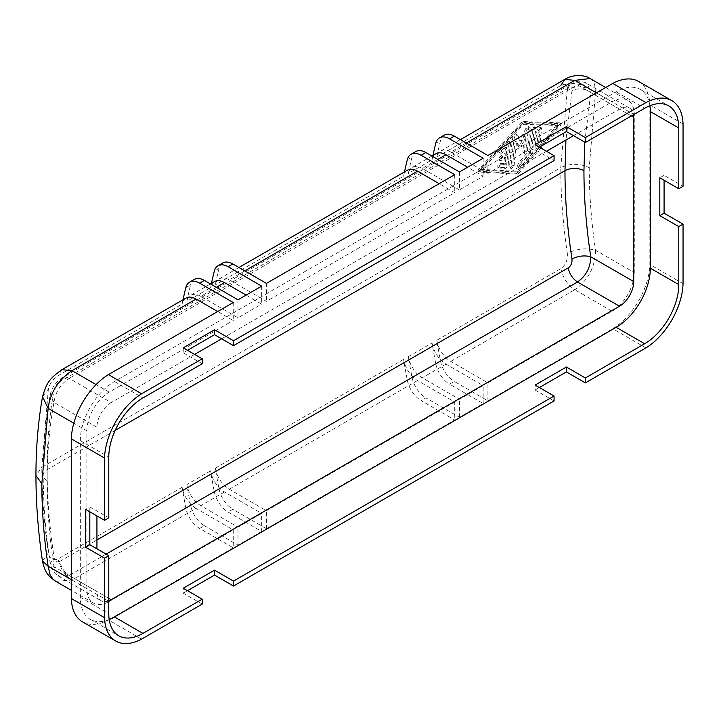 <?xml version="1.0" encoding="UTF-8"?>
<svg xmlns="http://www.w3.org/2000/svg" width="719" height="719" viewBox="0 0 719 719"><rect width="100%" height="100%" fill="white"/><g stroke="black" fill="none" stroke-linecap="round" stroke-linejoin="round"><path stroke-width="0.54" stroke-dasharray="3.6 2.7" d="M683.05 124.019L649.859 104.857L649.859 264.493A54.356 31.384 -60 0 1 612.759 328.745L487.913 400.825L454.309 381.421L449.573 384.162L483.177 403.557L459.459 417.254L425.855 397.85L421.118 400.591L454.723 419.986L266.443 528.69L232.839 509.286L228.094 512.027L261.698 531.431L261.698 513.456L237.989 527.144L200.799 505.673A20.123 11.612 -120 0 1 186.868 484.552A549.909 317.492 -120 0 0 190.589 505.358A20.123 11.612 -120 0 0 204.385 525.715L199.639 528.456L233.244 547.851L233.244 529.885L196.053 508.405L71.99 580.035L55.749 581.32M664.077 180.253L664.077 175.328L683.05 186.284M683.05 283.654L649.859 264.493M664.077 175.328L659.817 177.791M222.773 262.983A20.123 11.612 -120 0 0 219.043 268.412A549.909 317.492 -120 0 0 215.323 284.922A20.123 11.612 -120 0 1 219.187 278.882A20.123 11.612 -120 0 1 229.244 279.88L266.443 301.351L454.723 192.647L439.156 183.669M266.443 283.385L266.443 301.351M645.95 347.906L612.759 328.745M459.459 171.94L459.459 189.915L483.177 176.227L467.611 167.239M437.835 159.456L422.269 168.444L459.459 189.915M422.269 168.444A20.123 11.612 -120 0 0 412.212 167.446A20.123 11.612 -120 0 0 408.347 173.477A549.909 317.492 -120 0 1 412.068 156.976L407.322 159.708M415.798 151.538A20.123 11.612 -120 0 0 412.068 156.976M261.698 531.431L237.989 545.119L204.385 525.715M237.989 545.119L237.989 527.144M108.785 598.352L69.15 575.47C64.297 572.252 61.196 567.561 59.866 561.377C56.891 562.653 54.986 561.503 54.15 557.935L50.204 563.256L53.979 566.707C49.431 536.958 47.157 508.261 47.139 480.625A13.409 7.747 180 0 1 43.212 475.151L43.212 475.151A13.409 7.747 180 0 1 47.139 469.678C47.157 498.015 49.494 527.44 54.15 557.935M106.115 554.133L69.15 575.47L58.805 576.305L53.979 566.707L96.93 591.512L96.93 548.831M108.785 517.824L89.821 506.877L85.552 509.34M560.883 268.618C562.887 277.876 567.534 284.913 574.814 289.739C588.358 280.086 595.26 266.911 595.512 250.221C586.174 247.678 576.764 248.72 567.3 253.349C567.839 259.963 565.7 265.05 560.883 268.618L436.793 340.258A549.909 317.492 -120 0 0 440.522 361.064A20.123 11.612 -120 0 0 454.309 381.421M436.793 340.258A20.123 11.612 -120 0 0 450.723 361.378L487.913 382.85L612.004 311.21A31.519 18.2 -60 0 0 634.293 272.6L634.293 114.716A31.519 18.2 120 0 0 627.759 100.283A31.519 18.2 120 0 0 612.004 101.846L487.913 173.486L487.913 155.511M487.913 400.825L487.913 382.85M554.07 400.959L535.098 390.013L535.098 385.078M539.367 147.161L535.098 149.624L554.07 160.58M183.237 347.843L183.237 352.768L187.506 350.306M183.237 352.768L202.21 363.724M109.198 619.544A48.281 27.879 -60 0 1 90.333 619.365A48.281 27.879 -60 0 1 80.339 597.255L80.339 440.657A48.281 27.879 -60 0 1 114.483 381.519L616.183 91.861A48.281 27.879 -60 0 1 640.332 89.471A48.281 27.879 -60 0 1 649.922 105.711M211.476 283.34A549.909 317.492 -120 0 0 210.577 287.663L186.868 301.351A549.909 317.492 -120 0 1 190.589 284.841L185.853 287.582M214.451 281.623A20.123 11.612 -120 0 0 210.577 287.663M261.698 286.117L261.698 304.092L246.132 295.105M573.51 135.666L619.508 109.108A20.123 11.612 -60 0 1 629.565 108.111A20.123 11.612 -60 0 1 633.538 114.698M631.363 115.948L590.775 92.517L587.27 83.692L577.501 84.851L69.15 378.347A13.409 7.747 -120 0 0 62.445 377.682L62.445 377.682A13.409 7.747 -120 0 0 59.866 381.717C56.891 383.712 54.986 386.31 54.15 389.5L50.276 394.506L53.979 402.442C55.381 392.313 60.441 384.279 69.15 378.347L111.157 402.595A20.123 11.612 -60 0 0 96.93 427.239L96.93 515.909M535.098 390.013L539.367 387.541M440.522 361.064L435.777 363.796A549.909 317.492 -120 0 1 432.056 342.99L408.347 356.687A549.909 317.492 -120 0 0 412.068 377.493L407.322 380.225A549.909 317.492 -120 0 1 403.602 359.419A20.123 11.612 -120 0 0 417.532 380.54L454.723 402.011L454.723 419.986M407.322 380.225A20.123 11.612 -120 0 0 421.118 400.591M141.616 639.083L108.425 619.922A54.356 31.384 -60 0 1 82.559 621.881M403.602 359.419L215.323 468.123A549.909 317.492 -120 0 0 219.043 488.929L214.298 491.67A549.909 317.492 -120 0 1 210.577 470.864A20.123 11.612 -120 0 0 224.508 491.985L261.698 513.456M214.298 491.67A20.123 11.612 -120 0 0 228.094 512.027M559.562 122.832L523.243 121.565L521.67 122.473L478.324 169.738L478 171.185L479.582 172.048L517.365 174.16L518.929 173.252L560.829 125.142L561 123.659L524.69 122.401L523.117 123.308L479.753 170.565L479.582 172.048L478.153 171.221L515.945 173.333L517.509 172.425L559.391 124.315L559.562 122.832L561.144 123.704L559.562 122.832M584.79 142.182L590.775 92.517C584.556 88.374 578.292 87.709 571.982 90.54C572.297 87.637 571.048 86.864 568.217 88.221L59.866 381.717M466.289 143.027L450.723 152.015L487.913 173.486M450.723 152.015A20.123 11.612 -120 0 0 440.666 151.017A20.123 11.612 -120 0 0 436.793 157.057A549.909 317.492 -120 0 1 440.522 140.547L435.777 143.288M444.252 135.118A20.123 11.612 -120 0 0 440.522 140.547M183.021 299.769A549.909 317.492 -120 0 0 182.123 304.083L58.059 375.713C52.981 379.129 49.746 383.578 48.353 389.078L42.529 396.636M404.5 171.895A549.909 317.492 -120 0 0 403.602 176.218L215.323 284.922M432.946 155.475A549.909 317.492 -120 0 0 432.056 159.789L408.347 173.477M590.083 78.533L592.447 80.492L594.586 84.294L595.512 92.329C586.174 86.172 576.764 85.219 567.3 89.471C567.839 84.465 565.7 83.107 560.883 85.408L436.793 157.057M412.068 377.493A20.123 11.612 -120 0 0 425.855 397.85M196.053 508.405A20.123 11.612 -120 0 1 182.123 487.284A549.909 317.492 -120 0 0 185.853 508.09A20.123 11.612 -120 0 0 199.639 528.456M454.723 174.681L454.723 192.647M638.625 81.472A54.356 31.384 -60 0 1 649.859 104.857M202.21 604.104L183.237 593.157L183.237 588.223M183.237 593.157L187.506 590.685M89.821 511.802L89.821 506.877M233.244 302.546L233.244 320.521L217.677 311.534M185.996 298.052A20.123 11.612 -120 0 0 182.123 304.083M219.043 488.929A20.123 11.612 -120 0 0 232.839 509.286M215.323 468.123A20.123 11.612 -120 0 0 229.244 489.244L266.443 510.715L454.723 402.011M266.443 528.69L266.443 510.715M42.439 560.964L48.353 552.956C49.746 559.076 52.981 561.063 58.059 558.915C60.063 568.181 64.71 575.218 71.99 580.035L109.18 601.506A31.519 18.2 -60 0 1 93.416 603.07A31.519 18.2 -60 0 1 86.891 588.645L71.325 579.658M546.476 151.269L221.65 338.811M194.615 354.413L111.157 402.595M86.891 588.645L86.891 430.753A31.519 18.2 120 0 1 109.18 392.152L233.244 320.521M109.18 601.506L233.244 529.885M233.244 547.851L108.425 619.922M535.098 144.699L535.098 149.624M216.365 287.321L200.799 296.309L237.989 317.78L261.698 304.092M432.056 342.99A20.123 11.612 -120 0 0 445.978 364.111L483.177 385.591L459.459 399.279L422.269 377.808A20.123 11.612 -120 0 1 408.347 356.687M237.989 299.805L237.989 317.78M200.799 296.309A20.123 11.612 -120 0 0 190.733 295.311A20.123 11.612 -120 0 0 186.868 301.351M194.328 279.412A20.123 11.612 -120 0 0 190.589 284.841M108.785 600.859A20.123 11.612 -60 0 1 101.1 600.716A20.123 11.612 -60 0 1 96.93 591.512M483.177 403.557L483.177 385.591M435.777 363.796A20.123 11.612 -120 0 0 449.573 384.162M483.177 158.252L483.177 176.227M435.921 153.758A20.123 11.612 -120 0 0 432.056 159.789M459.459 417.254L459.459 399.279M407.466 170.187A20.123 11.612 -120 0 0 403.602 176.218M523.648 124.288L558.933 125.546L518.237 172.174L481.649 170.16L523.648 124.288L522.201 123.452L557.495 124.72L516.808 171.347L480.22 169.333L522.201 123.452M508.126 165.514A541.191 312.459 -120 0 1 510.652 143.117L510.364 142.191L508.495 143.027L507.057 142.191L508.926 141.364L509.214 142.281A543.205 313.619 -120 0 0 506.697 164.687L504.199 167.554L497.934 167.15L499.669 168.057L505.628 168.381L508.126 165.514L506.697 164.687M507.057 142.191L500.208 149.696L499.534 152.545L501.404 151.718L505.664 147.018A543.205 313.619 -120 0 0 504.855 153.515L500.118 156.248L498.671 159.816L504.468 156.94A543.205 313.619 -120 0 0 503.803 163.519L500.1 163.33C497.818 164.543 497.197 165.837 498.24 167.23L499.669 168.057C498.626 166.664 499.247 165.37 501.529 164.157L500.1 163.33M512.926 136.619A543.205 313.619 -120 0 0 509.528 166.844L509.897 167.806L512.683 165.019A543.205 313.619 -120 0 1 515.19 141.086L518.3 146.299L519.666 145.508L524.654 135.621A543.205 313.619 -120 0 0 522.83 151.619L523.18 152.572L525.984 149.795A543.205 313.619 -120 0 1 528.708 127.515L528.42 126.589L525.886 128.377L519.657 140.376L515.999 134.085C514.813 133.599 513.788 134.444 512.926 136.619L514.373 137.455A541.191 312.459 -120 0 0 510.957 167.671L511.326 168.632L514.112 165.846L512.683 165.019M518.408 146.406L519.837 147.233L518.408 146.406M515.802 133.878L517.437 134.911L515.802 133.878M540.248 127.928A543.205 313.619 -120 0 0 538.603 142.515L535.799 145.292L535.448 144.33A543.205 313.619 -120 0 1 537.093 129.753L539.942 127.002L541.686 128.764A541.191 312.459 -120 0 0 540.041 143.333L538.603 142.515M534.46 127.676A543.205 313.619 -120 0 0 532.024 149.103L530.191 153.03L519.46 165.433L517.572 166.26L518.093 163.312L528.869 150.927A543.205 313.619 -120 0 1 531.305 129.501L534.172 126.751L535.898 128.503A541.191 312.459 -120 0 0 533.453 149.929L532.024 149.103M504.468 156.94L505.906 157.767L501.17 160.499L499.741 159.672M505.906 157.767A541.191 312.459 -120 0 0 505.241 164.345L501.529 164.157M508.495 143.027L501.646 150.523L500.972 153.372L502.842 152.545L507.102 147.844A541.191 312.459 -120 0 0 506.284 154.342L501.556 157.075L500.109 160.643L501.17 160.499M505.241 164.345L503.803 163.519M506.284 154.342L504.855 153.515M507.102 147.844L505.664 147.018M514.112 165.846A541.191 312.459 -120 0 1 516.628 141.913L519.738 147.125L521.104 146.343L526.092 136.448A541.191 312.459 -120 0 0 524.259 152.446L524.609 153.399L527.413 150.622L525.984 149.795M527.413 150.622A541.191 312.459 -120 0 1 530.146 128.342L529.867 127.425L527.333 129.204L521.095 141.203L517.437 134.911C516.251 134.426 515.235 135.28 514.373 137.455M521.095 141.203L519.657 140.376M526.092 136.448L524.654 135.621M516.628 141.913L515.19 141.086M541.686 128.764L541.38 127.829L538.531 130.579A541.191 312.459 -120 0 0 536.886 145.157L537.228 146.11L540.041 143.333M535.898 128.503L535.61 127.587L532.743 130.328A541.191 312.459 -120 0 0 530.298 151.754L519.522 164.139L519.001 167.078L520.88 166.26L531.62 153.848L533.453 149.929M530.298 151.754L528.869 150.927M518.237 172.174L516.808 171.347M481.649 170.16L480.22 169.333M558.933 125.546L557.495 124.72M114.483 381.519L142.928 397.949M616.183 91.861L644.637 108.281M619.508 109.108L577.501 84.851A13.409 7.747 60 0 0 570.796 84.186A13.409 7.747 60 0 0 570.796 84.195L62.445 377.682C55.983 381.789 51.93 387.397 50.276 394.506C45.576 419.887 43.221 446.76 43.212 475.151C43.23 503.507 45.558 532.878 50.204 563.256C51.355 569.295 54.222 573.645 58.805 576.305L101.1 600.716M571.982 90.54L565.934 140.034M115.202 430.384L47.139 469.678C47.157 441.349 49.494 414.629 54.15 389.5M567.3 89.471L560.784 167.653L41.846 467.26A549.909 317.492 -120 0 0 48.353 552.956M48.353 389.078L41.846 467.26L35.95 475.475M219.043 268.412L214.298 271.153M96.93 427.239L53.979 402.442C49.431 426.942 47.157 453.006 47.139 480.625M244.811 270.892L229.244 279.88M80.339 597.255L108.785 613.684M210.577 470.864L186.868 484.552M190.589 505.358L185.853 508.09M182.123 487.284L58.059 558.915M634.293 114.716L595.512 92.329L589.238 167.653C579.757 163.222 570.275 163.222 560.784 167.653A549.909 317.492 -120 0 0 567.3 253.349M417.532 380.54L229.244 489.244M80.339 440.657L108.785 457.077M445.978 364.111L422.269 377.808M589.238 167.653A529.795 305.881 -120 0 0 595.512 250.221L634.293 272.6M224.508 491.985L200.799 505.673M596.437 92.859L612.004 101.846M450.723 361.378L574.814 289.739L612.004 311.21M86.891 430.753L73.805 423.194M59.866 561.377L96.93 539.978M568.217 88.221A13.409 7.747 60 0 1 570.796 84.195M518.929 173.252L517.509 172.425M560.829 125.142L559.391 124.315M517.365 174.16L515.945 173.333M479.753 170.565L478.324 169.738M523.117 123.308L521.67 122.473M524.69 122.401L523.243 121.565M505.628 168.381L504.199 167.554M501.556 157.075L500.118 156.248M502.842 152.545L501.404 151.718M501.646 150.523L500.208 149.696M510.652 143.117L509.214 142.281M527.333 129.204L525.886 128.377M530.146 128.342L528.708 127.515M524.259 152.446L522.83 151.619M521.104 146.343L519.666 145.508M510.957 167.671L509.528 166.844M538.531 130.579L537.093 129.753M536.886 145.157L535.448 144.33M520.88 166.26L519.46 165.433M531.62 153.848L530.191 153.03M519.522 164.139L518.093 163.312M532.743 130.328L531.305 129.501M109.18 392.152L96.094 384.593M61.933 369.683L58.059 375.713M629.565 108.111L587.27 83.692C584.88 81.391 576.27 80.708 570.796 84.186M90.333 619.365L118.788 635.794M460.394 139.63L440.666 151.017M640.332 89.471L668.778 105.891M500.109 160.643L498.671 159.816M500.972 153.372L499.534 152.545M510.364 142.191L508.926 141.364M529.867 127.425L528.42 126.589M524.609 153.399L523.18 152.572M511.326 168.632L509.897 167.806M541.38 127.829L539.942 127.002M537.228 146.11L535.799 145.292M519.001 167.078L517.572 166.26M535.61 127.587L534.172 126.751M93.416 603.07L71.325 590.317M210.469 283.924L190.733 295.311M238.924 267.495L219.187 278.882M431.948 156.05L412.212 167.446M605.668 87.529L627.759 100.283"/><path stroke-width="1.08" d="M585.365 142.506L585.365 137.581L645.95 102.601A54.356 31.384 120 0 1 671.816 100.642A54.356 31.384 120 0 1 683.05 124.019L683.05 186.284L678.781 188.746L678.781 128A48.281 27.879 -60 0 0 668.778 105.891A48.281 27.879 -60 0 0 644.637 108.281L585.365 142.506L566.392 131.559L539.367 147.161M187.506 590.685L214.532 575.083L214.532 570.158L233.504 581.105L233.504 586.039L554.07 400.959L554.07 396.034L535.098 385.078L566.392 367.014L585.365 377.96L585.365 382.894L645.95 347.906A54.356 31.384 120 0 0 683.05 283.654L683.05 224.13L664.077 213.184L664.077 180.253M678.781 188.746L659.817 177.791L659.817 215.646L664.077 213.184M421.118 155.277A20.123 11.612 -120 0 0 411.061 154.279L415.798 151.538A20.123 11.612 -120 0 1 425.855 152.536L421.118 155.277L454.723 174.681L266.443 283.385L232.839 263.981A20.123 11.612 -120 0 0 222.773 262.983L218.037 265.724A20.123 11.612 -120 0 0 214.298 271.153A549.909 317.492 -120 0 0 211.476 283.34M425.855 152.536L459.459 171.94L483.177 158.252L449.573 138.848A20.123 11.612 -120 0 0 439.507 137.85A20.123 11.612 -120 0 0 435.777 143.288A549.909 317.492 -120 0 0 432.946 155.475M585.365 137.581L566.392 126.625L566.392 131.559M89.821 511.802L89.821 544.723L85.552 547.195L85.552 509.34L104.525 520.295L108.785 517.824L108.785 457.077A48.281 27.879 -60 0 1 142.928 397.949L202.21 363.724L202.21 358.79L141.616 393.778A54.356 31.384 120 0 0 104.525 458.03L71.325 438.869A54.356 31.384 -60 0 1 108.425 374.608L233.244 302.546L199.639 283.142A20.123 11.612 -120 0 0 189.582 282.145A20.123 11.612 -120 0 0 185.853 287.582A549.909 317.492 -120 0 0 183.021 299.769M233.504 581.105L554.07 396.034M214.532 575.083L233.504 586.039M233.504 345.65L554.07 160.58L554.07 155.646L233.504 340.725L233.504 345.65L214.532 334.703L187.506 350.306M189.582 282.145L194.328 279.412A20.123 11.612 -120 0 1 204.385 280.41L237.989 299.805L261.698 286.117L228.094 266.722A20.123 11.612 -120 0 0 218.037 265.724M246.132 295.105L224.508 282.621A20.123 11.612 -120 0 0 214.451 281.623L210.469 283.924M633.538 114.698A20.123 11.612 -60 0 1 633.736 117.323L633.736 281.587A20.123 11.612 -60 0 1 619.508 306.231L111.157 599.727A20.123 11.612 -60 0 1 108.785 600.859M141.616 393.778L108.425 374.608M539.367 387.541L566.392 371.939L566.392 367.014M71.325 598.505L104.525 617.666A54.356 31.384 120 0 0 115.759 641.042L82.559 621.881A54.356 31.384 -60 0 1 71.325 598.505L71.325 438.869M115.759 641.042A54.356 31.384 120 0 0 141.616 639.083L202.21 604.104L202.21 599.179L183.237 588.223L214.532 570.158M645.95 102.601L612.759 83.431L487.913 155.511L454.309 136.116A20.123 11.612 -120 0 0 444.252 135.118L439.507 137.85M585.365 377.96L644.637 343.736A48.281 27.879 -60 0 0 678.781 284.598L678.781 226.593L659.817 215.646M109.198 619.544A48.281 27.879 -60 0 0 114.483 616.974L616.183 327.316L644.637 343.736M114.483 616.974L142.928 633.394L202.21 599.179M411.061 154.279A20.123 11.612 -120 0 0 407.322 159.708A549.909 317.492 -120 0 0 404.5 171.895M104.525 520.295L104.525 458.03M142.928 633.394A48.281 27.879 -60 0 1 118.788 635.794A48.281 27.879 -60 0 1 108.785 613.684L108.785 555.679L104.525 558.142L104.525 617.666M649.922 105.711A48.281 27.879 -60 0 1 650.327 111.571L650.327 268.178A48.281 27.879 -60 0 1 616.183 327.316M612.759 83.431A54.356 31.384 -60 0 1 638.625 81.472L671.816 100.642M217.677 311.534L196.053 299.05A20.123 11.612 -120 0 0 185.996 298.052L61.933 369.683L71.99 370.671C58.185 380.18 50.222 392.745 48.119 408.365L41.846 483.689A529.795 305.881 -120 0 0 48.119 566.257L50.132 574.912L52.936 579.101L55.749 581.32C48.209 576.045 44.982 572.71 42.439 560.964L42.439 560.964C38.116 531.539 35.95 503.039 35.95 475.475L41.846 483.689M85.552 547.195L104.525 558.142M683.05 224.13L678.781 226.593M439.156 183.669L417.532 171.176A20.123 11.612 -120 0 0 407.466 170.187L238.924 267.495M96.93 539.978L568.217 267.89C569.547 274.065 572.639 278.765 577.501 281.983C586.084 275.97 590.506 267.567 590.775 256.791C584.556 255.155 578.292 255.874 571.982 258.975C567.318 228.453 564.981 199.037 564.972 170.709L115.202 430.384M568.217 267.89C571.048 265.814 572.297 262.839 571.982 258.975M233.504 340.725L214.532 329.769L214.532 334.703M214.532 329.769L183.237 347.843L202.21 358.79M89.821 544.723L108.785 555.679M573.51 135.666L546.476 151.269M221.65 338.811L194.615 354.413M566.392 126.625L535.098 144.699L554.07 155.646M96.93 515.909L96.93 548.831M566.392 371.939L585.365 382.894M467.611 167.239L445.978 154.756A20.123 11.612 -120 0 0 435.921 153.758L431.948 156.05M71.325 579.658L48.119 566.257L42.439 560.964M61.933 369.683C48.056 379.596 46.582 383.802 42.529 396.636L48.119 408.365L73.805 423.194M560.883 85.408L564.748 79.378C574.184 73.473 585.832 75.387 590.083 78.533L574.814 80.375L466.289 143.027M633.736 117.323L631.363 115.948M565.934 140.034L564.972 170.709A13.409 7.747 180 0 1 583.945 170.709C583.954 198.336 586.228 227.024 590.775 256.791L633.736 281.587M650.327 111.571L678.781 128M650.327 268.178L678.781 284.598M584.79 142.182L583.945 170.709M417.532 171.176L244.811 270.892M619.508 306.231L577.501 281.983L106.115 554.133M111.157 599.727L108.785 598.352M224.508 282.621L216.365 287.321M564.748 79.378L574.814 80.375L596.437 92.859M454.309 136.116L449.573 138.848M232.839 263.981L228.094 266.722M204.385 280.41L199.639 283.142M445.978 154.756L437.835 159.456M96.094 384.593L71.99 370.671L196.053 299.05M564.757 79.378L460.394 139.63M71.325 590.317L55.749 581.32M42.529 396.645C38.134 421.586 35.941 447.865 35.95 475.475M590.083 78.533L605.668 87.529"/></g></svg>

